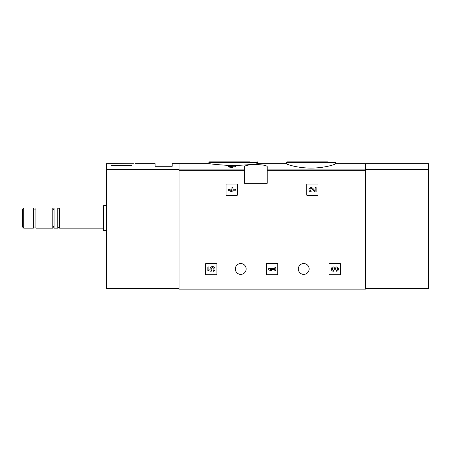 <?xml version="1.0" encoding="UTF-8"?>
<svg xmlns="http://www.w3.org/2000/svg" width="451" height="451" viewBox="0 0 451 451"><rect width="100%" height="100%" fill="white"/><g stroke="black" fill="none" stroke-linecap="round" stroke-linejoin="round"><path stroke-width="0.68" d="M286.475 163.758C286.193 164.288 297.812 168.15 311.027 168.071C324.258 168.15 335.882 164.288 335.606 163.758L335.606 162.512L286.475 162.512L286.475 163.758M231.938 166.239L230.861 166.239L231.938 165.979L231.938 165.573L232.941 165.573L232.941 165.979L235.529 165.979L235.529 167.022L232.941 167.022M235.529 166.239L232.941 166.239L232.941 167.479L228.347 167.022L228.347 166.239L231.938 166.69L231.938 167.479M244.521 169.114L244.521 183.298L267.201 183.298L267.201 166.955C268.052 163.854 243.692 163.848 244.521 166.955L244.521 169.114L179.013 169.114L179.013 163.645L209.343 163.645C212.427 164.254 219.953 164.908 231.938 165.618M232.941 165.63C245.902 165.027 254.093 164.367 257.527 163.645L286.475 163.645M365.462 288.617L428.45 288.617L428.45 169.029L365.462 169.029L365.462 163.645L365.462 289.119L179.013 289.119L179.013 169.114M226.081 184.555L226.081 194.888A0.502 0.502 0 0 0 226.582 195.39L236.916 195.39A0.502 0.502 0 0 0 237.418 194.888L237.418 184.555A0.502 0.502 0 0 0 236.916 184.053L226.582 184.053A0.502 0.502 0 0 0 226.081 184.555M306.703 184.555L306.703 194.888A0.502 0.502 0 0 0 307.21 195.39L317.538 195.39A0.502 0.502 0 0 0 318.045 194.888L318.045 184.555A0.502 0.502 0 0 0 317.538 184.053L307.21 184.053A0.502 0.502 0 0 0 306.703 184.555M266.394 263.925L266.394 274.253A0.502 0.502 0 0 0 266.896 274.755L277.224 274.755A0.502 0.502 0 0 0 277.731 274.253L277.731 263.925A0.502 0.502 0 0 0 277.224 263.418L266.896 263.418A0.502 0.502 0 0 0 266.394 263.925M329.055 263.925L329.055 274.253A0.502 0.502 0 0 0 329.557 274.755L339.891 274.755A0.502 0.502 0 0 0 340.392 274.253L340.392 263.925A0.502 0.502 0 0 0 339.891 263.418L329.557 263.418A0.502 0.502 0 0 0 329.055 263.925M205.594 263.925L205.594 274.253A0.502 0.502 0 0 0 206.101 274.755L216.429 274.755A0.502 0.502 0 0 0 216.931 274.253L216.931 263.925A0.502 0.502 0 0 0 216.429 263.418L206.101 263.418A0.502 0.502 0 0 0 205.594 263.925M235.326 268.959A5.418 5.418 0 0 1 243.45 264.269A5.418 5.418 0 0 1 243.45 273.656A5.418 5.418 0 0 1 235.326 268.959M298.314 268.959A5.418 5.418 0 0 1 306.443 264.269A5.418 5.418 0 0 1 306.443 273.656A5.418 5.418 0 0 1 298.314 268.959M231.938 166.413L228.347 166.239M232.941 166.69L231.938 166.69M327.612 161.881L287.101 161.881L286.475 162.512M250.012 161.881L209.501 161.881L208.869 162.512L208.869 163.645M207.866 266.936L207.866 270.527L211.181 271.344L211.525 270.115A1.438 1.438 0 0 1 211.66 267.945A1.438 1.438 0 0 1 213.791 268.396A1.438 1.438 0 0 1 213.035 270.431L213.661 271.333A2.514 2.514 0 0 0 214.8 268.007A2.514 2.514 0 0 0 211.496 266.795A2.514 2.514 0 0 0 210.217 270.07L208.869 269.737L208.869 266.936L207.866 266.936M334.913 267.482A2.154 2.154 0 0 1 338.363 268.317A2.154 2.154 0 0 1 336.35 271.243L336.35 270.239A1.15 1.15 0 0 0 336.92 268.091A1.003 1.003 0 0 0 335.414 268.965L335.414 269.303L334.411 269.303L334.411 268.965A1.003 1.003 0 0 0 332.9 268.091A1.15 1.15 0 0 0 333.475 270.239L333.475 271.243A2.154 2.154 0 0 1 331.462 268.317A2.154 2.154 0 0 1 334.913 267.482M268.661 268.587L268.661 269.591L270.098 270.527L271.53 270.527L270.098 269.591L274.834 269.591L274.834 270.527L275.843 270.527L275.843 267.652L274.834 267.652L274.834 268.587L268.661 268.587M315.148 190.824L312.69 188.236A2.154 2.154 0 0 0 309.149 188.873A2.154 2.154 0 0 0 311.128 191.878L311.128 190.869A1.15 1.15 0 0 1 310.074 189.268A1.15 1.15 0 0 1 311.957 188.93L314.764 191.878L316.151 191.878L316.151 187.571L315.148 187.571L315.148 190.824M228.347 189.217L228.347 190.226L231.938 191.878L232.941 191.878L232.941 190.226L235.529 190.226L235.529 189.217L232.941 189.217L232.941 187.571L231.938 187.571L231.938 189.217L230.861 189.217L230.861 190.226L231.938 190.226L231.938 190.869L228.347 189.217M117.694 163.685L133.902 163.792C135.74 163.612 135.74 163.612 133.902 163.792M117.429 163.657L106.453 163.645L106.453 288.617L179.013 288.617M135.283 163.645L155.076 163.645L155.076 166.289L172.209 166.289L172.209 163.645L179.013 163.645L179.013 169.029L106.453 169.029M131.647 165.709L111.493 165.709L111.493 165.173L131.647 165.173L131.647 165.709L131.647 165.173M23.711 207.99L22.55 209.146L22.55 226.988L23.711 228.144L33.385 228.144L33.385 207.99L23.711 207.99L23.711 228.144M35.905 207.99L35.905 228.144L52.784 228.144L52.784 207.99L35.905 207.99M59.526 228.144L59.526 207.99C58.934 209.129 58.348 209.129 57.762 207.99L54.047 207.99L54.047 228.144L57.762 228.144C57.254 227.293 59.667 226.96 59.526 228.144L103.178 228.144M57.762 207.99L57.762 228.144M103.803 230.664L103.803 205.47L103.178 206.101L103.178 230.033L103.803 230.664L106.453 230.664M111.493 165.709L111.493 165.173M428.45 169.029L428.45 163.645L335.606 163.645M365.462 169.114L267.201 169.114M244.521 170.303L179.013 170.303M365.462 170.303L267.201 170.303M258 163.645L258 162.512L208.869 162.512M179.013 169.503L106.453 169.503M365.462 169.503L428.45 169.503M335.606 162.512L334.975 161.881M258 162.512L257.374 161.881M33.385 227.011L35.905 227.011M33.385 209.123L35.905 209.123M54.047 210.172L52.784 207.99M54.047 225.962L52.784 228.144M59.526 207.99L103.178 207.99M103.803 205.47L106.453 205.47"/></g></svg>
